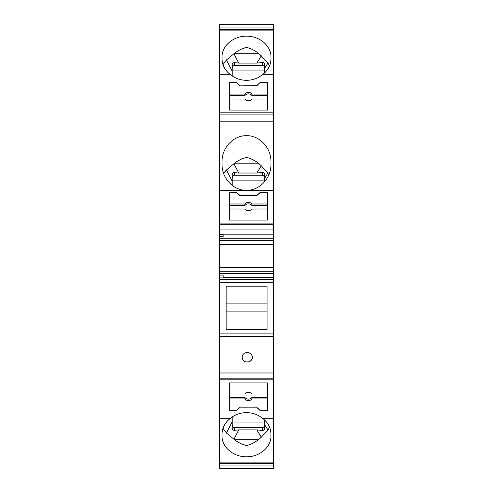 <?xml version="1.0" encoding="UTF-8"?>
<svg xmlns="http://www.w3.org/2000/svg" width="493" height="493" viewBox="0 0 493 493"><rect width="100%" height="100%" fill="white"/><g stroke="black" fill="none" stroke-linecap="round" stroke-linejoin="round"><path stroke-width="0.74" d="M219.607 31.527L219.607 24.65L273.393 24.65L273.393 29.469L219.607 29.469L219.607 271.279L273.393 271.279L273.393 238.218L219.607 238.218M219.607 24.65L219.607 36.599M219.607 209.63L219.607 215.379M219.607 349.272L219.607 356.143M219.607 357.468L219.607 363.224M219.607 451.748L219.607 457.221M219.607 456.61L219.607 468.35L273.393 468.35L273.393 462.896L219.607 462.896L219.607 463.531L273.393 463.531M219.607 271.279L219.607 462.896M219.607 112.842L273.393 112.842L273.393 238.218M219.607 273.547L273.393 273.547L273.393 271.279M273.393 273.547L273.393 462.896M273.393 29.469L273.393 74.332L262.948 74.332A24.453 22.98 180 0 1 230.052 74.332L219.607 74.332M273.393 112.842L273.393 74.332M270.953 161.698L270.953 164.292C271.23 178.201 259.571 190.606 246.5 190.316C233.429 190.606 221.77 178.201 222.047 164.292L222.047 161.698C221.77 147.789 233.429 135.384 246.5 135.674C259.571 135.384 271.23 147.789 270.953 161.698M219.607 190.316L273.393 190.316M273.393 121.789L219.607 121.789M273.393 234.193L223.15 234.193L273.393 234.193M273.393 229.954L219.607 229.954M219.607 234.643L223.15 234.643L223.15 234.193M219.607 224.777L273.393 224.777M219.607 223.107L273.393 223.107M236.874 192.603L239.53 195.099L257.235 195.099L259.891 192.603L267.416 192.603L267.416 220.057L229.35 220.057L229.35 192.603L236.874 192.603L229.35 192.757M229.35 220.057L229.35 208.989L244.842 208.989A4.425 4.16 0 0 0 251.923 208.989L267.416 208.989L267.416 220.057M267.416 205.513L251.923 205.513L251.923 203.997A4.425 4.16 0 0 0 244.842 203.997L229.35 203.997M251.923 205.513A4.425 4.16 0 0 0 244.842 205.513L244.842 203.997M244.842 205.513L229.35 205.513M267.416 203.997L251.923 203.997M267.416 192.757L259.891 192.757L257.235 195.253L239.53 195.253L236.874 192.757M219.607 236.658L223.15 236.658L223.15 234.643M273.393 114.894L219.607 114.894M219.607 30.104L273.393 30.104M219.607 244.522L273.393 244.522M219.607 267.249L273.393 267.249M223.15 277.571L273.393 277.571L223.15 277.571L223.15 275.106L219.607 275.106M219.607 277.121L223.15 277.121M219.607 279.543L273.393 279.543M273.393 282.662L219.607 282.662M267.083 329.583L267.083 286.205L226.139 286.205L226.139 329.583L267.083 329.583M226.139 303.91L267.083 303.91M226.139 311.878L267.083 311.878M219.607 333.126L273.393 333.126M219.607 465.928L273.393 465.928M273.393 27.072L219.607 27.072M273.393 336.244L219.607 336.244M247.72 352.637L246.833 352.637A4.647 4.647 -3 0 0 242.186 357.283A4.647 4.647 -3 0 0 246.833 361.93L247.72 361.93A4.647 4.647 -3 0 0 252.367 357.283A4.647 4.647 -3 0 0 247.72 352.637L248.983 352.809M273.393 372.991L219.607 372.991M246.833 352.637L245.625 352.797M242.722 355.108L242.353 356.051M242.26 356.457L242.205 356.877M242.186 357.234L242.538 359.058M242.704 359.415L243.031 359.952M243.271 360.272L243.801 360.808M244.62 361.369L245.323 361.677M246.007 361.856L246.833 361.93M249.279 352.908L250.986 353.98L252.071 355.663M252.2 356.051L252.293 356.457M252.348 356.877L252.243 358.331M252.145 358.701L251.122 360.445L249.175 361.696M219.607 378.174L273.393 378.174M219.607 379.838L273.393 379.838M259.891 410.349L257.235 407.853L239.53 407.853L236.874 410.349L229.35 410.349L229.35 382.895L267.416 382.895L267.416 410.349L259.891 410.349L267.416 410.194M273.393 418.668L263.015 418.668A24.453 22.98 0 0 0 246.5 412.635A24.453 22.98 180 0 0 229.984 418.668L219.607 418.668M239.53 407.853L257.235 407.853M229.35 410.194L236.874 410.194L239.53 407.699M229.35 382.895L229.35 393.975L244.842 393.975A4.425 4.16 180 0 1 251.923 393.975L267.416 393.975L267.416 382.895M229.35 397.45L244.842 397.45L244.842 398.966L229.35 398.966M244.842 397.45A4.425 4.16 180 0 0 251.923 397.45L251.923 398.966L267.416 398.966M244.842 398.966A4.425 4.16 180 0 0 251.923 398.966M251.923 397.45L267.416 397.45M257.235 407.699L259.891 410.194M263.015 418.668C268.174 422.828 270.823 427.924 270.953 433.963L270.953 436.028C271.23 447.114 259.571 456.999 246.5 456.764C233.429 456.999 221.77 447.114 222.047 436.028L222.047 433.963C222.177 427.924 224.826 422.828 229.984 418.668M232.228 424.701C232.357 426.507 233.097 427.499 234.44 427.677L262.325 427.677L262.325 430.488C263.626 430.629 264.365 429.988 264.538 428.559L264.538 424.485L267.896 429.908L261.327 437.18L258.431 439.744C254.573 442.609 250.598 444.55 246.5 445.58C242.402 444.55 238.427 442.609 234.569 439.744L226.435 433.014L222.99 428.251M267.896 429.908L269.603 427.154M232.228 416.955L232.228 421.681L226.435 433.014M262.325 430.488L256.828 429.914L238.717 429.914L234.44 430.309C233.103 430.395 232.363 429.705 232.228 428.251L232.228 421.681M232.228 422.063L264.538 422.063M262.325 427.677C263.669 427.499 264.402 426.507 264.538 424.701M264.538 424.485L264.538 419.956M267.416 110.105L229.35 110.105L229.35 82.651L236.874 82.651L239.53 85.147L257.235 85.147L259.891 82.651L267.416 82.651L267.416 110.105L267.416 99.038L251.923 99.038A4.425 4.16 0 0 1 244.842 99.038L229.35 99.038L229.35 110.105M229.35 95.562L244.842 95.562L244.842 94.046L229.35 94.046M244.842 95.562A4.425 4.16 0 0 1 251.923 95.562L251.923 94.046A4.425 4.16 0 0 0 244.842 94.046M267.416 94.046L251.923 94.046M251.923 95.562L267.416 95.562M259.891 82.651L257.235 85.301L239.53 85.147M267.416 82.806L259.891 82.806M236.874 82.651L229.35 82.806M239.53 85.301L236.874 82.806M230.052 74.332C224.851 70.166 222.183 65.051 222.047 58.987L222.047 56.923C221.77 45.837 233.429 35.952 246.5 36.186C259.571 35.952 271.23 45.837 270.953 56.923L270.953 58.987C270.817 65.051 268.149 70.166 262.948 74.332M232.228 68.28C232.357 66.475 233.097 65.477 234.44 65.298L262.325 65.298L262.325 62.494L256.828 63.067L238.717 63.067L233.947 53.725L234.569 53.238C238.427 50.372 242.402 48.425 246.5 47.396C250.598 48.425 254.573 50.372 258.431 53.238L267.896 63.067L269.597 65.809M233.947 53.725L226.435 59.967L222.996 64.719M238.717 63.067L234.44 62.666L234.44 65.298M264.538 72.995L264.538 64.417C264.365 62.993 263.626 62.352 262.325 62.494M262.325 65.298C263.669 65.477 264.402 66.475 264.538 68.28M232.228 70.918L264.538 70.918M232.228 75.99L232.228 64.731C232.363 63.27 233.103 62.586 234.44 62.666M232.228 178.25C232.357 176.445 233.097 175.446 234.44 175.268L262.325 175.268L262.325 172.464L256.828 173.037L238.717 173.037L233.947 163.694L234.569 163.208C238.427 160.342 242.402 158.395 246.5 157.366C250.598 158.395 254.573 160.342 258.431 163.208L261.327 165.771L268.968 174.571M233.947 163.694L226.435 169.937L223.582 173.37M238.717 173.037L234.44 172.636L234.44 175.268M232.228 180.888L264.538 180.888L264.538 181.862L264.538 174.386C264.365 172.963 263.626 172.322 262.325 172.464M262.325 175.268C263.669 175.446 264.402 176.445 264.538 178.25M232.228 185.423L232.228 174.701C232.363 173.246 233.103 172.556 234.44 172.636M273.393 240.485L219.607 240.485M258.431 439.744L234.569 439.744M238.717 429.914L233.947 439.257M256.828 429.914L261.327 437.18M234.44 430.309L234.44 427.677M258.431 53.238L234.569 53.238M264.538 68.49L267.896 63.067M256.828 63.067L261.327 55.801M232.228 71.3L226.435 59.967M258.431 163.208L234.569 163.208M264.538 178.46L267.896 173.037M256.828 173.037L261.327 165.771M232.228 181.27L226.435 169.937"/></g></svg>
